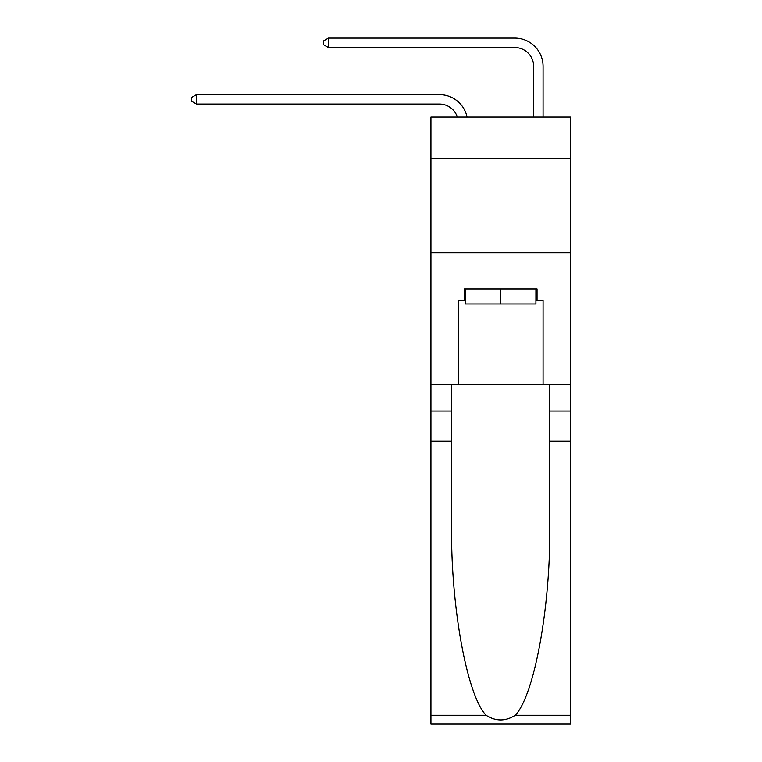 <?xml version="1.0" encoding="UTF-8"?>
<svg xmlns="http://www.w3.org/2000/svg" width="762" height="762" viewBox="0 0 762 762"><rect width="100%" height="100%" fill="white"/><g stroke="black" fill="none" stroke-linecap="round" stroke-linejoin="round"><path stroke-width="1.14" d="M570.405 158.525L570.405 117.062L430.94 117.062L430.94 158.525L570.405 158.525L570.405 384.677L543.077 384.677L543.077 300.247L537.048 300.247L537.048 288.941L464.296 288.941L464.296 300.247L465.43 300.247M430.94 441.217L451.58 441.217L451.58 525.256C450.571 605.58 466.868 695.325 486.089 715.299C495.805 721.5 505.52 721.5 515.255 715.299L570.405 715.299L570.405 723.9L430.94 723.9L430.94 158.525M439.426 94.64L196.501 94.64L439.426 94.64A28.27 28.27 176.2 0 1 467.077 117.062M533.648 117.062L533.648 66.37A18.85 18.85 44.5 0 0 514.807 47.52L328.422 47.52L323.517 44.691L323.517 40.929L328.422 38.1L514.807 38.1A28.27 28.27 16.1 0 1 543.077 66.37L543.077 117.062M535.915 288.941L535.915 304.019L465.43 304.019L465.43 288.941M500.672 288.941L500.672 304.019M515.255 715.299C534.467 695.325 550.764 605.58 549.764 525.256L549.764 384.677M549.764 441.217L570.405 441.217L570.405 384.677M451.58 384.677L451.58 441.217M570.405 715.299L570.405 441.217M430.94 384.677L458.267 384.677L458.267 300.247L464.296 300.247M430.94 252.755L570.405 252.755M458.267 384.677L543.077 384.677M535.915 300.247L537.048 300.247M533.648 66.37A18.85 18.85 -163.9 0 0 514.807 47.52A18.85 18.85 -163.9 0 1 533.648 66.37A18.85 18.85 -163.9 0 0 514.807 47.52A18.85 18.85 -163.9 0 1 533.648 66.37A18.85 18.85 -163.9 0 0 514.807 47.52A18.85 18.85 -163.9 0 1 533.648 66.37A18.85 18.85 -163.9 0 0 514.807 47.52A18.85 18.85 -163.9 0 1 533.648 66.37A18.85 18.85 -163.9 0 0 514.807 47.52A18.85 18.85 -163.9 0 1 533.648 66.37A18.85 18.85 -163.9 0 0 514.807 47.52A18.85 18.85 -163.9 0 1 533.648 66.37A18.85 18.85 -163.9 0 0 514.807 47.52A18.85 18.85 -163.9 0 1 533.648 66.37A18.85 18.85 -163.9 0 0 514.807 47.52A18.85 18.85 -163.9 0 1 533.648 66.37A18.85 18.85 -163.9 0 0 514.807 47.52A18.85 18.85 -163.9 0 1 533.648 66.37A18.85 18.85 -163.9 0 0 514.807 47.52A18.85 18.85 -163.9 0 1 533.648 66.37A18.85 18.85 -163.9 0 0 514.807 47.52A18.85 18.85 -163.9 0 1 533.648 66.37A18.85 18.85 -163.9 0 0 514.807 47.52A18.85 18.85 -163.9 0 1 533.648 66.37A18.85 18.85 -163.9 0 0 514.807 47.52A18.85 18.85 -163.9 0 1 533.648 66.37A18.85 18.85 -163.9 0 0 514.807 47.52A18.85 18.85 -163.9 0 1 533.648 66.37A18.85 18.85 -163.9 0 0 514.807 47.52A18.85 18.85 -163.9 0 1 533.648 66.37A18.85 18.85 -163.9 0 0 514.807 47.52A18.85 18.85 -163.9 0 1 533.648 66.37A18.85 18.85 -163.9 0 0 514.807 47.52A18.85 18.85 -163.9 0 1 533.648 66.37A18.85 18.85 -163.9 0 0 514.807 47.52A18.85 18.85 -163.9 0 1 533.648 66.37A18.85 18.85 -163.9 0 0 514.807 47.52A18.85 18.85 -163.9 0 1 533.648 66.37A18.85 18.85 -163.9 0 0 514.807 47.52A18.85 18.85 -163.9 0 1 533.648 66.37A18.85 18.85 -163.9 0 0 514.807 47.52A18.85 18.85 -163.9 0 1 533.648 66.37A18.85 18.85 -163.9 0 0 514.807 47.52A18.85 18.85 -163.9 0 1 533.648 66.37A18.85 18.85 -163.9 0 0 514.807 47.52A18.85 18.85 -163.9 0 1 533.648 66.37A18.85 18.85 -163.9 0 0 514.807 47.52A18.85 18.85 -163.9 0 1 533.648 66.37A18.85 18.85 -163.9 0 0 514.807 47.52A18.85 18.85 -163.9 0 1 533.648 66.37A18.85 18.85 -163.9 0 0 514.807 47.52A18.85 18.85 -163.9 0 1 533.648 66.37A18.85 18.85 -163.9 0 0 514.807 47.52A18.85 18.85 -163.9 0 1 533.648 66.37A18.85 18.85 -163.9 0 0 514.807 47.52A18.85 18.85 -163.9 0 1 533.648 66.37A18.85 18.85 -163.9 0 0 514.807 47.52A18.85 18.85 -163.9 0 1 533.648 66.37A18.85 18.85 -163.9 0 0 514.807 47.52A18.85 18.85 -163.9 0 1 533.648 66.37A18.85 18.85 -163.9 0 0 514.807 47.52A18.85 18.85 -163.9 0 1 533.648 66.37A18.85 18.85 -163.9 0 0 514.807 47.52A18.85 18.85 -163.9 0 1 533.648 66.37M457.343 117.062A18.85 18.85 -3.8 0 0 439.426 104.061L196.501 104.061L191.595 101.232L191.595 97.46L196.501 94.64L196.501 104.061M328.422 38.1L328.422 47.52M549.764 411.061L570.405 411.061M451.58 411.061L430.94 411.061M430.94 715.299L486.089 715.299"/></g></svg>
